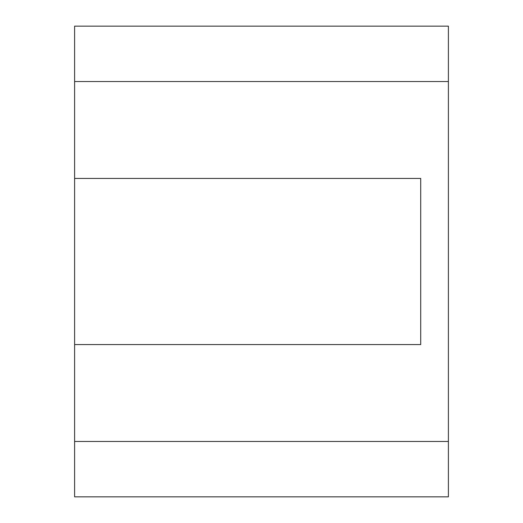 <?xml version="1.0" encoding="UTF-8"?>
<svg xmlns="http://www.w3.org/2000/svg" width="523" height="523" viewBox="0 0 523 523"><rect width="100%" height="100%" fill="white"/><g stroke="black" fill="none" stroke-linecap="round" stroke-linejoin="round"><path stroke-width="0.78" d="M74.606 26.15L74.606 496.85L448.394 496.85L448.394 441.471L74.606 441.471L74.606 344.565L420.708 344.565L420.708 178.435L74.606 178.435L74.606 81.529L448.394 81.529L448.394 496.85L74.606 496.85L74.606 441.471L448.394 441.471L448.394 26.15L74.606 26.15L74.606 81.529L448.394 81.529L448.394 26.15L74.606 26.15M74.606 178.435L420.708 178.435L420.708 344.565L74.606 344.565L74.606 178.435M74.606 345.54L74.606 365.329M74.606 157.671L74.606 177.415"/></g></svg>
